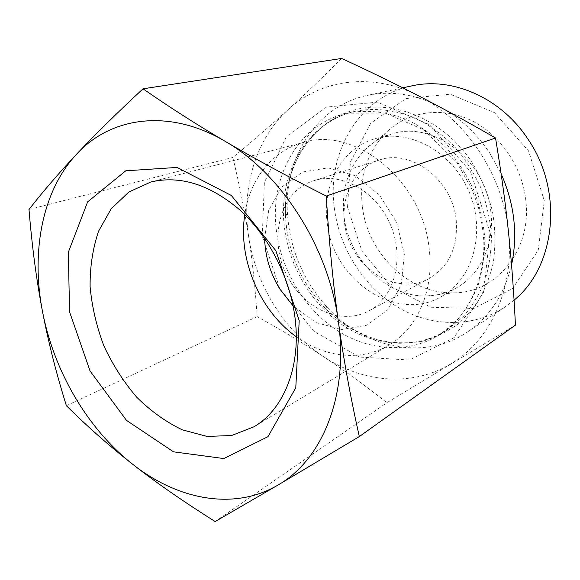 <?xml version="1.0" encoding="UTF-8"?>
<svg xmlns="http://www.w3.org/2000/svg" width="580" height="580" viewBox="0 0 580 580"><rect width="100%" height="100%" fill="white"/><g stroke="black" fill="none" stroke-linecap="round" stroke-linejoin="round"><path stroke-width="0.43" stroke-dasharray="2.9 2.17" d="M341.627 58.45C322.871 77.249 305.073 94.279 288.238 109.533C271.31 124.888 252.837 140.868 232.819 157.463C239.678 185.767 244.97 212.244 248.704 236.894C241.215 189 255.229 139.388 288.238 109.533C320.704 79.373 372.425 71.753 419.115 96.113C465.892 119.531 502.969 174.906 508.435 231.659C514.801 288.514 489.97 340.931 450.935 363.762C412.039 387.389 362.239 382.597 323.306 356.504C284.084 330.651 255.903 284.889 248.704 236.894C252.467 261.587 255.287 288.166 257.165 316.622C281.097 329.875 303.144 343.171 323.306 356.504C343.404 369.757 364.602 385.156 386.903 402.694L515.432 325.112M29 209.467L232.819 157.463M264.632 238.416L268.707 210.286L281.779 187.028L302.448 172.028L328.106 167.867L355.127 175.711L379.313 194.837L396.691 222.474L404.354 254.207L401.164 284.874L387.918 309.705L367.024 325.17L341.859 329.498L316.078 322.618L293.089 305.906M290.819 282.083C308.342 311.032 343.49 324.959 368.967 310.822C394.313 297.671 404.92 258.702 390.565 225.055C376.492 191.284 341.185 171.68 314.077 180.648C277.617 191.19 266.648 245.594 290.819 282.083M296.271 336.748C324.757 357.628 361.383 361.935 389.282 344.875C417.303 328.411 434.304 290.225 429.214 249.139C422.929 180.916 354.945 126.186 303.869 142.332C272.187 150.401 249.697 179.633 244.767 214.607M445.628 110.106C462.825 120.582 477.434 134.77 489.462 152.678L501.098 173.659M511.553 264.821C504.296 294.662 489.513 317.122 467.204 332.188C424.038 361.369 364.182 347.978 327.548 307.704C303.064 280.647 289.681 248.907 287.397 212.483C284.127 158.137 316.325 105.937 367.35 95.388C389.071 90.814 411.227 93.619 433.811 103.791M514.068 300.143L504.926 307.067C472.664 328.309 430.635 326.939 397.191 306.849C363.754 286.542 339.974 249.154 334.522 209.387C326.185 153.961 358.288 96.846 411.67 85.912M347.529 207.263L362 251.285L391.304 286.701L430.81 307.255L473.947 308.43L512.589 288.564L538.247 250.168L544.308 200.586L528.525 150.858L494.414 112.6L450.232 94.199L406.065 98.542L370.808 123.141L350.407 161.929L347.529 207.263M362.399 206.756C367.655 253.511 409.393 294.444 453.437 292.849C495.349 293.233 531.635 251.031 525.915 201.209C522.5 166.467 499.612 133.559 469.901 119.828C440.147 106.089 406.87 112.085 385.91 132.711C366.951 152.656 359.114 177.335 362.399 206.756M490.941 212.911C494.501 244.528 480.153 274.536 456.917 287.579C447.535 292.914 437.465 295.706 426.713 295.945C387.128 297.359 349.073 259.775 344.121 217C341.033 190.095 348.007 167.656 365.037 149.684C372.715 142.158 381.741 136.894 392.109 133.9C433.449 120.169 486.816 160.899 490.941 212.911M327.272 223.438C321.632 185.643 341.758 147.69 375.593 138.547C409.531 128.506 452.357 151.699 469.126 191.922C486.221 232.014 472.939 278.864 442.054 296.155C396.785 323.72 333.116 280.329 327.272 223.438M456.228 220.327C458.004 247.334 449.007 266.72 429.251 278.494C405 291.95 371.824 279.828 355.605 253.467C333.166 220.255 344.592 170.078 379.305 160.051C411.039 148.422 452.784 179.93 456.228 220.327M66.388 405.696L257.165 316.622M215.18 521.55L386.903 402.694M286.752 229.774C291.218 258.898 303.304 284.258 323.002 305.863C339.177 322.371 358.585 334.326 379.53 340.329C393.675 343.215 407.733 343.57 421.711 341.402C435.391 337.734 448.05 331.528 459.679 322.792L474.802 306.501C483.241 293.589 489.389 279.067 493.254 262.928C495.646 246.181 495.385 229.027 492.478 211.49C488.048 194.126 481.212 177.756 471.975 162.385C442.083 117.029 388.738 97.157 348.232 111.897C307.538 126.513 283.265 170.607 285.541 217.029L286.752 229.774M284.896 230.855C276.392 177.219 305.181 122.481 354.721 111.389C374.81 107.423 395.342 109.801 416.317 118.53C429.809 125.497 442.322 134.618 453.843 145.899C464.536 158.246 473.432 171.984 480.523 187.123C486.41 202.768 490.042 218.725 491.412 235.001C491.448 251.125 489.252 266.445 484.815 280.974C479.196 294.749 471.779 306.856 462.579 317.289L446.934 330.063C416.346 349.392 376.724 346.862 345.027 326.605C313.33 306.146 290.558 269.504 284.896 230.855M276.849 233.834C282.627 272.875 305.602 309.916 337.524 330.658C369.46 351.19 409.342 353.865 440.126 334.421L455.858 321.552C465.116 311.032 472.57 298.816 478.217 284.896C482.661 270.222 484.858 254.736 484.793 238.431C483.379 221.966 479.696 205.82 473.737 189.979C466.552 174.66 457.562 160.747 446.76 148.248C435.13 136.822 422.508 127.578 408.9 120.517C387.752 111.665 367.067 109.236 346.847 113.223C296.996 124.395 268.185 179.662 276.849 233.834M262.298 236.249L264.357 182.475L286.571 136.409L326.41 107.112L377.5 102.116L429.613 124.772L470.554 171.724L490.049 232.45L483.647 292.298L454.082 337.654L409.393 360.02L359.593 357.062L313.961 331.397L279.821 288.68L262.298 236.249M303.869 142.332L150.901 181.989M389.282 344.875L254.112 426.728M327.548 307.704L323.002 305.863C356.367 342.497 409.016 354.728 446.934 330.063L440.126 334.421C467.219 317.151 485.119 281.568 483.778 240.91C483.031 229.303 481.139 217.739 478.094 206.204L472.011 189.356L456.815 162.407L423.922 129.898L385.185 113.02L346.847 113.223L354.721 111.389C310.597 121.329 282.598 167.555 285.541 217.029L287.397 212.483M402.803 87.812L367.35 95.388M504.926 307.067L467.204 332.188M426.713 295.945L453.437 292.849M365.037 149.684L385.91 132.711M442.054 296.155L456.917 287.579M375.593 138.547L392.109 133.9M368.967 310.822L429.251 278.494M314.077 180.648L379.305 160.051"/><path stroke-width="0.87" d="M359.317 436.566L277.972 485.061C321.929 460.245 349 395.546 338.343 321.465C343.606 359.404 350.603 397.771 359.317 436.566L515.432 325.112C513.844 291.805 511.509 260.652 508.435 231.659C505.39 202.717 501.091 171.506 495.53 138.018C468.379 122.329 442.902 108.366 419.115 96.113C395.219 83.788 369.395 71.239 341.627 58.45L143.021 88.805C168.947 106.865 196.301 124.359 225.076 141.288C168.983 108.054 110.7 116.913 76.821 153.946C42.246 190.675 30.87 251.785 42.463 311.329C53.824 371.019 87.58 429.019 132.776 464.334C177.625 499.8 234.146 510.965 277.972 485.061L215.18 521.55C183.469 501.627 155.998 482.553 132.776 464.334C109.431 446.034 87.305 426.488 66.388 405.696C56.369 373.687 48.394 342.229 42.463 311.329C36.526 280.495 32.038 246.543 29 209.467C43.108 191.393 59.044 172.891 76.821 153.946C94.446 135.147 116.507 113.434 143.021 88.805M225.076 141.288C253.685 158.144 287.412 176.4 326.257 196.055C329.056 241.817 333.079 283.62 338.343 321.465C328.838 247.624 281.155 173.195 225.076 141.288M326.257 196.055L495.53 138.018M293.089 305.906L279.923 289.152C270.258 273.39 265.161 256.476 264.632 238.416M294.611 314.831C302.028 364.465 284.41 409.038 254.112 426.728L231.601 435.515L207.154 436.435L182.287 429.838C165.945 421.986 150.749 411.104 136.699 397.184C123.634 381.865 112.701 364.784 103.907 345.934C96.548 326.482 91.952 306.733 90.103 286.68C89.944 266.901 92.757 248.421 98.542 231.246L111.171 208.829L128.898 191.973L150.901 181.989C180.09 175.16 209.75 184.483 239.866 209.982C267.967 235.364 288.898 275.254 294.611 314.831M299.2 320.602L275.892 250.756L231.347 195.475L177.023 167.439L125.758 170.81L87.638 201.876L68.338 252.213L69.549 311.851L90.045 370.939L126.462 420.355L173.514 451.834L223.815 458.555L267.967 436.675L295.793 387.73L299.2 320.602M244.767 214.607C237.873 259.13 259.579 310.605 296.271 336.748M501.098 173.659C514.503 204.153 517.991 234.545 511.553 264.821M433.811 103.791L445.628 110.106M402.803 87.812L411.67 85.912C451.762 76.676 500.438 97.317 527.669 138.707C563.97 190.813 555.676 266.757 514.068 300.143"/></g></svg>
